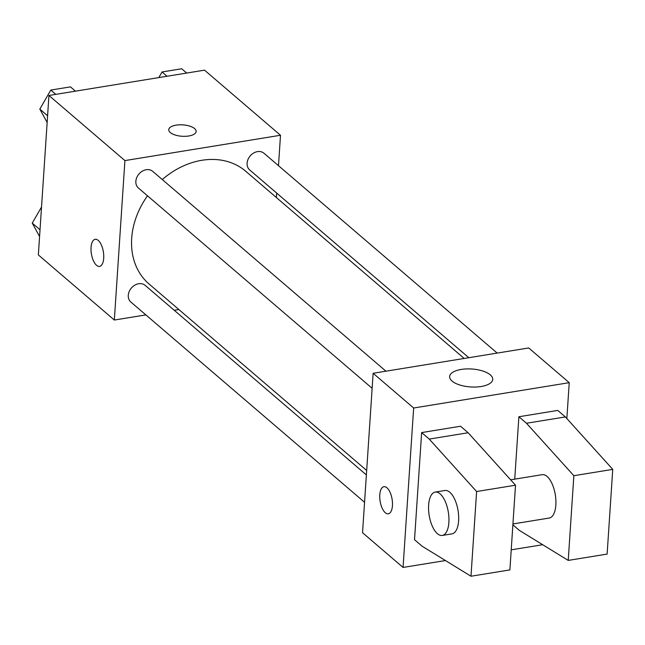 <?xml version="1.0" encoding="UTF-8"?>
<svg xmlns="http://www.w3.org/2000/svg" width="645" height="645" viewBox="0 0 645 645"><rect width="100%" height="100%" fill="white"/><g stroke="black" fill="none" stroke-linecap="round" stroke-linejoin="round"><path stroke-width="0.97" d="M145.867 314.897L114.334 320.033L38.353 254.92L48.939 95.476L204.521 70.152L280.502 135.265L278.487 165.684M114.334 320.033L124.92 160.589L48.939 95.476M124.92 160.589L280.502 135.265M168.748 129.653A13.73 5.716 -176.2 0 1 179.383 124.824A13.73 5.716 -176.2 0 1 194.605 128.589A13.73 5.716 -176.2 0 1 196.153 131.475A13.73 5.716 -176.2 0 1 182.075 136.264A13.73 5.716 -176.2 0 1 168.756 129.653A13.73 5.716 -176.2 0 1 179.374 124.816A13.73 5.716 -176.2 0 1 194.605 128.581A13.73 5.716 -176.2 0 1 196.153 131.475M464.182 358.451L245.737 171.264A74.256 58.993 130.6 0 0 162.282 179.544M147.503 195.806A74.256 58.993 130.6 0 0 149.1 284.034L366.674 470.463M178.859 309.527L174.239 310.277M276.665 193.057L276.374 197.515M366.376 474.922L145.157 285.364A10.981 8.724 130.6 0 0 131.387 288.025A10.981 8.724 130.6 0 0 130.862 302.045L364.562 502.294M385.936 371.189L152.728 171.36A10.981 8.724 130.6 0 0 138.957 174.021A10.981 8.724 130.6 0 0 138.433 188.042L372.133 388.29M497.174 353.081L263.974 153.252A10.981 8.724 130.6 0 0 250.196 155.913A10.981 8.724 130.6 0 0 249.68 169.933L468.802 357.701M99.588 266.393A13.73 6.071 80.8 0 1 91.058 247.414A13.73 6.071 80.8 0 1 95.178 239.287A13.73 6.071 80.8 0 1 103.369 251.864A13.73 6.071 80.8 0 1 99.588 266.393A13.73 6.071 80.8 0 1 91.05 247.414A13.73 6.071 80.8 0 1 95.178 239.287M445.445 560.545L403.061 567.439L362.538 532.722L373.132 373.278L528.715 347.953L569.237 382.67L566.85 418.565M490.305 374.866A21.599 8.99 -176.2 0 1 492.732 379.405A21.599 8.99 -176.2 0 1 470.584 386.944A21.599 8.99 -176.2 0 1 449.629 376.543A21.599 8.99 -176.2 0 1 466.343 368.932A21.599 8.99 -176.2 0 1 490.305 374.866M403.061 567.439L413.655 408.003L373.132 373.278M413.655 408.003L569.237 382.67M385.283 512.711A13.73 6.071 80.8 0 1 379.768 497.964A13.73 6.071 80.8 0 1 383.904 486.701A13.73 6.071 80.8 0 1 392.104 499.278A13.73 6.071 80.8 0 1 388.314 513.807A13.73 6.071 80.8 0 1 385.283 512.711M383.912 486.701A13.73 6.071 -99.2 0 0 379.776 497.964A13.73 6.071 -99.2 0 0 385.291 512.711A13.73 6.071 -99.2 0 0 388.322 513.807M542.687 544.719L511.219 549.838M512.88 524.828L519.362 530.384L568.229 560.408L573.856 475.704L526.473 423.257L518.878 416.751L514.734 479.138M518.878 416.751L557.772 410.414L565.375 416.928L612.75 469.375L607.122 554.079L568.229 560.408M421.637 432.577L414.525 539.704L422.12 546.21L470.987 576.235L476.615 491.53L429.239 439.084L421.637 432.577L460.538 426.24L468.133 432.755L515.508 485.201L509.889 569.906L470.987 576.235M512.936 523.95L549.242 518.04A21.97 9.715 -99.2 0 0 555.845 505.035A21.97 9.715 -99.2 0 0 542.187 474.672L510.638 479.807M442.276 535.447L452.008 533.866A21.97 9.715 -99.2 0 0 458.603 520.862A21.97 9.715 -99.2 0 0 449.799 492.248A21.97 9.715 -99.2 0 0 444.945 490.498L435.222 492.079A21.97 9.715 80.8 0 1 440.075 493.836A21.97 9.715 80.8 0 1 448.904 517.427A21.97 9.715 80.8 0 1 442.276 535.447A21.97 9.715 80.8 0 1 429.167 515.323A21.97 9.715 80.8 0 1 435.222 492.079M429.239 439.084L468.133 432.755M476.615 491.53L515.508 485.201M573.856 475.704L612.75 469.375M526.473 423.257L565.375 416.928M39.571 236.497L32.25 223.114L41.53 207.021M40.022 229.765L32.25 223.114M158.799 77.593L162.048 71.966L181.697 68.765L186.703 73.054M167.055 76.255L162.048 71.966M47.149 122.494L39.821 109.11L50.802 90.066L70.458 86.873L75.465 91.163M47.593 115.769L39.821 109.11M55.809 94.364L50.802 90.066"/></g></svg>
